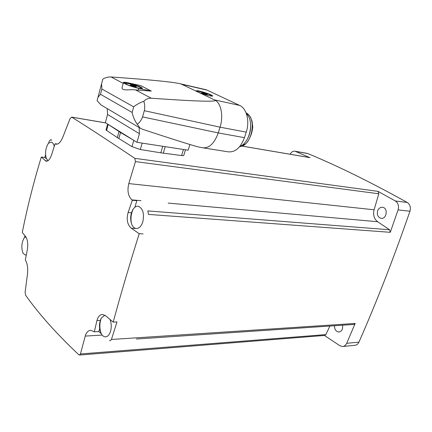 <?xml version="1.0" encoding="UTF-8"?>
<svg xmlns="http://www.w3.org/2000/svg" width="432" height="432" viewBox="0 0 432 432"><rect width="100%" height="100%" fill="white"/><g stroke="black" fill="none" stroke-linecap="round" stroke-linejoin="round"><path stroke-width="0.65" d="M389.583 229.759L147.863 210.913L148.468 214.412L390.28 232.313L389.583 229.759L377.611 221.724C374.063 218.889 372.892 214.909 374.09 209.779L378.832 193.79L378.043 191.376L395.345 200.977C398.196 202.986 399.103 205.961 398.072 209.914L390.28 232.313M143.057 233.896L139.234 233.696C129.53 264.443 120.841 293.917 113.173 322.11L116.986 321.932L111.451 339.471L110.182 340.778L109.571 340.529M111.451 339.471L355.147 323.455L346.696 343.305C345.767 345.292 344.39 346.361 342.565 346.507L339.908 345.735L324.405 335.464M306.812 153.295L307.719 153.533C337.387 165.78 370.553 182.088 407.219 202.457C410.06 204.428 410.967 207.355 409.946 211.226C393.773 257.947 376.769 301.59 358.933 342.149C358.015 344.104 356.643 345.157 354.818 345.303L343.008 346.459M355.147 323.455L353.857 324.437L136.42 339.017M57.472 144.067L55.08 143.732L51.7 154.483C50.101 159.133 48.244 161.374 46.116 161.217L41.31 157.059C33.545 182.563 27.205 207.695 22.286 232.465L25.828 236.849C27.702 239.809 28.193 244.166 27.297 249.917L25.326 259.978L25.564 260.345C27.454 263.801 28.08 268.466 27.443 274.352L25.105 292.297L25.591 295.186C38.918 314.037 56.646 333.887 78.781 354.731L79.466 355.028L80.449 353.959L85.223 336.091C86.368 332.321 88.231 330.399 90.823 330.329L94.327 331.825L98.798 331.571L101.18 333.553M329.875 326.047L325.879 334.595L324.745 335.437L79.466 355.05M41.31 157.059L44.82 157.491L45.43 155.201M48.708 142.987L49.162 141.313L50.49 139.806L51.635 140M24.602 237.481L24.997 235.829M55.08 143.732L57.159 144.153M51.381 140.243L50.625 139.86M135.081 206.626L136.814 200.669L132.311 200.27L131.836 199.865C128.104 196.063 127.094 190.642 128.806 183.589L135.443 161.6L134.822 158.344C109.496 141.345 88.479 127.613 71.766 117.153L70.087 118.568L62.883 137.025C60.793 142.058 58.509 144.439 56.02 144.164L55.377 143.905M309.733 157.583L295.088 151.238C293.09 150.914 291.438 151.918 290.126 154.246M185.474 149.791L183.886 155.039C184.086 155.596 183.325 155.768 181.613 155.569L160.823 152.82L140.33 149.515L131.992 146.653L117.331 137.614L105.991 129.989M189.907 144.509L188.109 150.201L136.982 142.317L139.433 133.709L139.147 127.537M107.185 108.572L107.579 114.469L105.359 122.645L136.982 142.317M122.537 85.855L121.991 87.842C122.348 91.211 129.724 89.17 135.545 89.921L151.205 98.21C148.36 98.102 145.897 99.128 143.818 101.293C139.822 102.681 136.453 104.539 133.704 106.866L101.893 88.992L101.579 83.776L102.838 79.083C105.575 77.512 108.329 76.81 111.1 76.977C150.336 79.731 173.61 82.048 180.911 83.911L215.374 100.316C216.178 101.984 194.789 101.282 151.205 98.21M151.33 91.093L138.78 88.387C131.198 86.53 126.063 84.672 123.368 82.809C122.866 82.048 124.47 82.058 128.174 82.836L140.638 85.563L151.33 91.093L135.545 89.921M137.295 124.357L139.984 128.029L100.818 104.798L97.087 100.651L97.951 97.384L100.478 94.289L132.143 112.45C133.024 116.786 134.741 120.755 137.295 124.357C139.741 122.38 141.496 119.896 142.56 116.899L144.326 110.695C144.995 107.579 144.828 104.447 143.818 101.293M215.374 100.316C221.276 103.799 223.538 116.429 220.039 127.175L218.246 132.921C214.31 143.645 209.007 148.576 202.333 147.717M180.106 83.716L181.489 84.073M139.984 128.029L142.366 129.217C177.914 140.962 197.294 147.01 200.513 147.355L202.208 147.685M199.411 92.54C204.471 94.694 213.37 96.957 212.625 95.92C212.258 94.462 193.973 88.976 196.7 91.152L197.122 91.444M204.914 89.462L207.095 90.126L239.69 105.435C246.672 108.4 249.917 121.279 246.245 132.127L244.463 137.673C240.494 148.019 234.889 152.717 227.648 151.762L203.618 147.922M125.777 83.927L124.81 83.322C121.333 80.617 141.793 86.33 142.274 88.182C143.354 89.71 130.054 86.297 125.777 83.927L125.82 83.754C123.908 81.853 139.666 86.249 140.864 87.934C141.172 88.317 140.702 88.436 139.46 88.301M198.45 92.146L197.656 91.611C196.101 90.056 210.443 94.36 211.356 95.71L210.595 95.98M202.295 93.15L201.852 92.907C200.696 92.097 206.896 93.906 207.257 94.484L207.279 94.527C206.404 94.603 204.741 94.144 202.295 93.15M207.139 94.511L202.905 92.956L202.781 93.366M126.808 84.418L125.82 83.754M130.75 85.271L130.469 85.104C128.936 84.062 136.355 86.108 136.404 86.74L136.404 86.756C135.297 86.875 133.412 86.378 130.75 85.271M136.404 86.756L131.814 85.104L130.405 85.028M205.389 94.246L205.54 93.749M134.568 86.584L134.735 85.968M131.657 85.671L131.814 85.104M245.943 112.541L248.848 116.867C252.855 125.334 249.62 139.671 242.573 145.006L239.441 146.891M250.517 123.73C250.997 128.828 250.09 133.645 247.806 138.191M108.313 124.481L120.528 132.516L133.704 140.276M142.29 143.132L183.341 149.461M139.234 233.696L131.306 228.236C127.343 224.678 126.274 219.451 128.099 212.555L132.311 200.27M94.327 331.825L96.941 320.56C98.01 316.58 99.9 314.561 102.6 314.496L105.781 315.868L113.173 322.11M99.662 328.606L98.798 331.571M44.82 157.491L46.44 158.755M142.841 221.762C144.434 213.538 142.922 208.381 138.299 206.285C136.377 206.021 134.649 206.998 133.105 209.223C130.475 213.808 129.973 218.732 131.598 223.997C132.646 226.643 134.12 228.139 136.031 228.501C139.007 228.668 141.275 226.422 142.841 221.762M104.868 315.209L101.293 318.071C98.901 323.19 98.89 328.401 101.261 333.698C102.411 335.729 103.788 336.787 105.381 336.868C107.66 336.766 109.382 334.908 110.549 331.301C111.634 327.17 111.445 323.212 109.987 319.432M54.254 146.324C53.644 143.905 52.645 142.506 51.262 142.128L48.46 143.224C45.544 148.041 44.847 153.171 46.37 158.614L48.141 160.623M25.817 236.833L24.089 237.994C21.487 242.978 21.152 248.076 23.085 253.282L25.321 255.01L26.309 254.869M342.495 325.199C343.046 329.125 341.836 331.403 338.877 332.024C335.988 331.587 334.519 329.492 334.46 325.739M377.681 210.681C378.767 208.219 380.43 207.095 382.666 207.311C388.406 208.057 386.651 219.526 380.992 218.317C377.806 217.193 376.704 214.65 377.681 210.681M358.933 342.149L346.696 343.305M409.946 211.226L398.072 209.914M85.223 336.091L102.184 335.07M80.449 353.959L325.879 334.595M71.766 117.153L105.845 122.947M241.979 146.092L310.036 157.664M134.822 158.344L378.043 191.376M407.219 202.457L395.345 200.977M307.719 153.533L295.618 151.411M135.443 161.6L378.832 193.79M128.806 183.589L374.09 209.779M131.836 199.865L140.994 200.68M168.167 203.099L377.611 221.724M111.1 76.977L123.212 83.387M132.143 112.45L133.704 106.866M100.478 94.289L101.893 88.992M246.245 132.127L220.039 127.175L144.326 110.695M244.463 137.673L218.246 132.921L142.56 116.899M214.844 99.938L239.69 105.435M182.525 84.451L207.095 90.126M107.579 114.469L139.433 133.709M138.78 88.387L138.272 90.202M246.499 113.13C257.008 118.654 251.953 145.33 240.268 146.513M160.823 152.82L162.67 146.545M140.33 149.515L142.16 143.116M163.291 153.182L165.132 146.923M181.613 155.569L183.449 149.477M106.591 130.513L108.248 124.443M117.331 137.614L119.005 131.566M118.843 138.575L120.528 132.516M131.992 146.653L133.785 140.324M100.278 320.409L96.941 320.56M47.552 160.99L45.166 160.704M136.134 228.512L131.306 228.236M131.452 212.803L128.099 212.555M50.49 139.806L51.667 139.973M56.047 144.169L56.414 144.218M71.62 117.088L105.759 122.893M242.044 146.07L309.852 157.599M181.224 83.986L206.08 89.732M97.951 97.384L101.579 83.776M123.368 82.809L121.991 87.842M212.177 96.158L212.625 95.92M141.642 88.528L142.274 88.182M246.424 113.038C250.9 116.343 250.587 117.655 252.018 121.138L252.752 126.803C252.185 133.391 249.917 139.012 245.948 143.672L240.203 146.545M105.986 129.983L107.606 124.043M133.105 209.223C130.928 214.18 130.426 219.105 131.598 223.997M101.293 318.071C99.382 323.374 99.371 328.585 101.261 333.698M307.19 153.36L295.088 151.238M381.472 218.365L380.992 218.317M339.228 331.997L338.877 332.024"/></g></svg>

